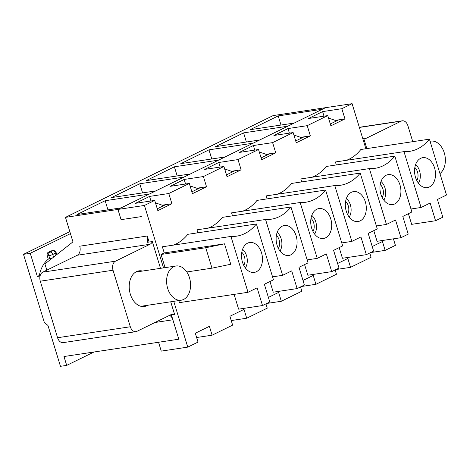 <?xml version="1.0" encoding="UTF-8"?>
<svg xmlns="http://www.w3.org/2000/svg" width="470" height="470" viewBox="0 0 470 470"><rect width="100%" height="100%" fill="white"/><g stroke="black" fill="none" stroke-linecap="round" stroke-linejoin="round"><path stroke-width="0.7" d="M115.485 261.185L150.006 244.265L77.262 255.245L42.741 272.159A7.209 4.935 81.4 0 0 40.285 281.195L57.569 337.73A7.209 4.935 81.4 0 0 63.186 342.63L135.93 331.656A7.209 4.935 -98.6 0 1 130.313 326.756L113.029 270.221A7.209 4.935 -98.6 0 1 115.485 261.185L42.741 272.159M170.722 301.787L174.593 314.448A7.209 4.935 -98.6 0 0 172.461 314.107A7.209 4.935 -98.6 0 0 171.456 314.424L136.935 331.338A7.209 4.935 -98.6 0 1 135.93 331.656M149.113 242.05L147.269 236.011A7.209 4.935 81.4 0 1 147.116 242.35L152.315 241.568L160.499 268.341M152.315 241.568A7.209 4.935 -98.6 0 1 150.006 244.265M147.698 305.265A18.019 12.338 -98.6 0 1 144.39 306.493A18.019 12.338 -98.6 0 1 129.503 290.513A18.019 12.338 -98.6 0 1 139.008 270.849A18.019 12.338 -98.6 0 1 142.533 271.049M362.64 138.162L363.598 138.016L366.835 148.608M335.274 120.385L338.723 119.862L330.316 123.98L338.723 119.862L344.957 118.922L341.831 108.705L352.095 103.676L365.877 148.755M300.665 137.346L304.113 136.823L295.706 140.941L304.113 136.823L310.347 135.883L307.221 125.666L327.755 115.602L330.874 125.819L344.957 118.922M266.055 154.307L269.504 153.784L261.097 157.902L269.504 153.784L275.737 152.844L272.618 142.627L293.145 132.564L296.27 142.78L310.347 135.883M231.446 171.268L234.894 170.745L226.487 174.869L234.894 170.745L241.128 169.805L238.008 159.589L258.535 149.531L261.661 159.747L275.737 152.844M196.842 188.229L200.285 187.706L191.878 191.831L200.285 187.706L206.524 186.766L203.398 176.55L223.926 166.492L227.051 176.708L241.128 169.805M162.232 205.19L165.675 204.667L157.268 208.792L165.675 204.667L171.914 203.727L168.789 193.511L189.316 183.453L192.442 193.669L206.524 186.766M40.056 276.06L37.336 276.472L30.256 253.312L23.5 254.335L44.327 322.444L47.975 325.493L60.46 366.324L66.693 365.384L63.985 356.53L178.817 339.205L172.884 319.794A7.209 4.935 81.4 0 0 169.594 315.335M364.679 138.356L366.741 138.045L401.257 121.125A7.209 4.935 -98.6 0 1 402.267 120.813A7.209 4.935 -98.6 0 1 407.884 125.713L412.766 141.676M366.741 138.045A7.209 4.935 -98.6 0 1 365.736 138.362A7.209 4.935 -98.6 0 1 363.598 138.016M107.953 209.855L105.163 200.725L77.004 214.526L121.172 207.863L117.947 209.444L121.066 219.66L141.335 216.6L121.066 219.66L117.947 209.444L325.598 107.671L273.117 115.591L65.465 217.363L72.962 241.88L44.914 263.929L46.818 270.162M150.958 200.978L149.566 196.413L135.483 203.316L154.706 200.414L144.443 205.443L65.465 217.363M174.593 314.448L169.976 315.147M77.262 255.245A7.209 4.935 81.4 0 0 79.718 246.204L147.269 236.011M336.679 120.861L328.501 118.058M281.001 125.049L278.211 115.92L250.046 129.72L294.214 123.052L287.763 126.213L243.601 132.881L215.442 146.681L259.605 140.013L253.154 143.174L208.991 149.842L180.833 163.642L224.995 156.974L218.544 160.135L174.382 166.803L146.223 180.603L190.385 173.941L183.94 177.102L139.772 183.764L111.613 197.564L155.782 190.902L149.331 194.063L105.163 200.725M352.095 103.676L325.598 107.671L322.373 109.252L278.211 115.92M302.069 137.828L293.897 135.019M246.392 142.011L243.601 132.881M267.459 154.789L259.287 151.98M211.782 158.972L208.991 149.842M232.85 171.75L224.678 168.942M177.172 175.933L174.382 166.803M198.24 188.711L190.068 185.903M142.563 192.894L139.772 183.764M163.636 205.672L155.458 202.87M52.963 250.616A2.885 1.974 81.4 0 0 52.564 250.739A2.885 2.056 63.9 0 1 55.472 253.154A2.885 0.447 -17 0 0 56.153 252.625A2.885 2.885 0 0 0 52.963 250.616L51.406 250.851A2.885 1.974 81.4 0 0 51.007 250.974L48.281 252.314A2.885 1.974 81.4 0 0 47.294 255.927L48.287 259.164A31.584 21.62 81.4 0 0 39.333 275.49L37.336 276.472M52.334 258.095L48.287 259.164M40.255 275.355L39.333 275.49M70.435 233.619L30.256 253.312M94 352.001L66.693 365.384M69.83 231.628L23.5 254.335M189.492 277.764A17.302 11.844 81.4 0 0 176.009 265.997A17.302 11.844 81.4 0 0 167.69 288.445A17.302 11.844 81.4 0 0 181.173 300.213A17.302 11.844 81.4 0 0 189.492 277.764M439.949 173.6A17.302 11.844 81.4 0 0 444.285 152.885A17.302 11.844 81.4 0 0 430.808 141.123A17.302 11.844 81.4 0 0 430.068 141.27M234.107 294.39L238.619 309.154L262.519 305.547L257.108 287.84L248.019 292.287L179.434 302.639L178.8 300.571M205.737 247.731L224.507 243.824L230.752 264.257L211.988 268.164L205.737 247.731L161.051 254.476L165.082 267.647M161.051 254.476L164.236 252.919L162.362 246.785L230.946 236.439A58.315 39.921 81.4 0 0 236.557 236.169A58.315 39.921 81.4 0 0 256.379 223.973L187.794 234.324A58.315 39.921 81.4 0 1 173.412 245.117M369.755 252.989L371.065 257.278L350.538 267.342L347.829 258.482L337.607 263.494M370.613 252.572L385.147 250.381L382.439 241.521L372.216 246.533M385.147 250.381L395.411 245.346L393.419 238.836M154.706 200.414L157.832 210.63L171.914 203.727M144.443 205.443L163.531 267.882M173.759 301.329L187.759 347.119L198.023 342.089L195.314 333.23L209.397 326.333L212.105 335.186L232.632 325.123L229.924 316.269L244.006 309.372L246.709 318.225L267.242 308.161L265.932 303.879M266.784 303.456L281.318 301.264L278.616 292.411L268.388 297.416M281.318 301.264L301.852 291.2L300.541 286.912M301.393 286.494L315.928 284.303L313.22 275.449L302.997 280.455M315.928 284.303L336.461 274.239L335.145 269.95M311.851 177.272A58.315 39.921 81.4 0 0 326.227 166.474L394.818 156.128L411.89 211.976L402.808 216.429L408.224 234.136L400.957 237.703L395.54 219.989L386.457 224.443L369.379 168.589A58.315 39.921 81.4 0 0 374.995 168.325A58.315 39.921 81.4 0 0 394.818 156.128M301.705 181.913L300.794 178.941L369.379 168.589M277.241 194.233A58.315 39.921 81.4 0 0 291.617 183.435L360.208 173.089L377.281 228.937L368.198 233.39L373.615 251.103L366.347 254.664L360.931 236.951L351.848 241.404L334.775 185.55A58.315 39.921 81.4 0 0 340.386 185.286A58.315 39.921 81.4 0 0 360.208 173.089M267.095 198.875L266.185 195.902L334.775 185.55M242.632 211.195A58.315 39.921 81.4 0 0 257.014 200.396L325.598 190.05L342.671 245.904L333.588 250.351L339.005 268.065L331.738 271.625L326.321 253.912L317.238 258.365L300.166 202.511A58.315 39.921 81.4 0 0 305.776 202.247A58.315 39.921 81.4 0 0 325.598 190.05M232.486 215.836L231.575 212.863L300.166 202.511M208.022 228.156A58.315 39.921 81.4 0 0 222.404 217.357L290.989 207.012L308.067 262.865L298.979 267.312L304.396 285.026L297.128 288.586L291.711 270.879L282.629 275.326L265.556 219.478A58.315 39.921 81.4 0 0 271.166 219.208A58.315 39.921 81.4 0 0 290.989 207.012M197.876 232.803L196.965 229.824L265.556 219.478M336.314 164.952L335.404 161.98L403.988 151.628A58.315 39.921 81.4 0 0 409.605 151.363A58.315 39.921 81.4 0 0 429.421 139.161L360.837 149.513A58.315 39.921 81.4 0 1 346.461 160.311M429.421 139.161L446.5 195.015L437.417 199.468L442.828 217.175L435.561 220.741L430.15 203.028L421.067 207.482L403.988 151.628M248.019 292.287L230.946 236.439M224.507 243.824L164.236 252.919M324.006 116.172L322.608 111.607L308.526 118.505L327.755 115.602M322.608 111.607L341.831 108.705M149.566 196.413L168.789 193.511M185.568 184.017L184.175 179.452L170.093 186.349L189.316 183.453M184.175 179.452L203.398 176.55M220.177 167.056L218.779 162.491L204.703 169.388L223.926 166.492M218.779 162.491L238.008 159.589M254.787 150.095L253.389 145.53L239.312 152.427L258.535 149.531M253.389 145.53L272.618 142.627M289.397 133.133L287.998 128.569L273.922 135.466L293.145 132.564M287.998 128.569L307.221 125.666M187.759 347.119L161.257 351.113L158.554 342.26L178.817 339.205L171.397 314.929M415.498 177.313A15.14 10.364 -98.6 0 1 421.114 158.137A15.14 10.364 -98.6 0 1 435.285 171.098A15.14 10.364 -98.6 0 1 425.567 187.659A15.14 10.364 -98.6 0 1 415.498 177.313M336.003 269.533L350.538 267.342M231.234 320.558L246.709 318.225M196.63 337.519L212.105 335.186M242.573 249.329A11.962 8.19 -98.6 0 1 245.387 267.988M242.455 262.125A15.14 10.364 -98.6 0 1 248.066 242.943A15.14 10.364 -98.6 0 1 262.237 255.903A15.14 10.364 -98.6 0 1 252.525 272.465A15.14 10.364 -98.6 0 1 242.455 262.125M241.792 252.302A8.648 5.922 -98.6 0 1 244.453 256.738A8.648 5.922 -98.6 0 1 243.766 265.38M262.519 305.547L269.786 301.987L264.375 284.274L273.458 279.826L256.379 223.973M277.183 232.368A11.962 8.19 -98.6 0 1 279.997 251.027M277.065 245.164A15.14 10.364 -98.6 0 1 282.676 225.982A15.14 10.364 -98.6 0 1 296.846 238.942A15.14 10.364 -98.6 0 1 287.135 255.504A15.14 10.364 -98.6 0 1 277.065 245.164M276.395 235.341A8.648 5.922 -98.6 0 1 279.062 239.776A8.648 5.922 -98.6 0 1 278.369 248.418M269.968 281.536L273.229 292.193L297.128 288.586M311.786 215.407A11.962 8.19 -98.6 0 1 314.606 234.066M311.675 228.203A15.14 10.364 -98.6 0 1 317.285 209.021A15.14 10.364 -98.6 0 1 331.456 221.981A15.14 10.364 -98.6 0 1 321.738 238.543A15.14 10.364 -98.6 0 1 311.675 228.203M311.005 218.38A8.648 5.922 -98.6 0 1 313.672 222.815A8.648 5.922 -98.6 0 1 312.979 231.457M304.578 264.575L307.838 275.232L331.738 271.625M346.396 198.446A11.962 8.19 -98.6 0 1 349.216 217.105M346.278 211.242A15.14 10.364 -98.6 0 1 351.895 192.06A15.14 10.364 -98.6 0 1 366.065 205.02A15.14 10.364 -98.6 0 1 356.348 221.582A15.14 10.364 -98.6 0 1 346.278 211.242M345.615 201.413A8.648 5.922 -98.6 0 1 348.282 205.854A8.648 5.922 -98.6 0 1 347.589 214.496M339.187 247.608L342.442 258.271L366.347 254.664M381.005 181.485A11.962 8.19 -98.6 0 1 383.82 200.138M380.888 194.28A15.14 10.364 -98.6 0 1 386.505 175.099A15.14 10.364 -98.6 0 1 400.675 188.059A15.14 10.364 -98.6 0 1 390.958 204.62A15.14 10.364 -98.6 0 1 380.888 194.28M380.224 184.451A8.648 5.922 -98.6 0 1 382.886 188.893A8.648 5.922 -98.6 0 1 382.198 197.535M373.797 230.647L377.052 241.31L400.957 237.703M415.615 164.524A11.962 8.19 -98.6 0 1 418.429 183.177M414.834 167.49A8.648 5.922 -98.6 0 1 417.495 171.932A8.648 5.922 -98.6 0 1 416.808 180.574M408.406 213.686L411.661 224.343L435.561 220.741M186.784 271.971L211.988 268.164M351.848 241.404L341.766 242.925M317.238 258.365L307.157 259.887M282.629 275.326L272.547 276.848M386.457 224.443L376.37 225.964M421.067 207.482L410.98 209.003M40.285 281.195L113.029 270.221M401.257 121.125L359.368 127.446M172.884 319.794L154.988 322.49M57.569 337.73L130.313 326.756M53.556 257.131L52.752 254.487A2.885 2.056 -116.1 0 0 49.838 252.079A2.885 1.974 81.4 0 0 48.856 255.692A2.885 0.447 -17 0 0 52.752 254.487L55.472 253.154L56.083 255.145M48.281 252.314L49.838 252.079L52.564 250.739L51.007 250.974M49.844 258.929L48.856 255.692L47.294 255.927M402.267 120.813L359.321 127.294M56.764 254.617L56.153 252.625M176.009 265.997L135.701 272.077M181.173 300.213L140.865 306.293M430.808 141.123L430.056 141.235"/></g></svg>
